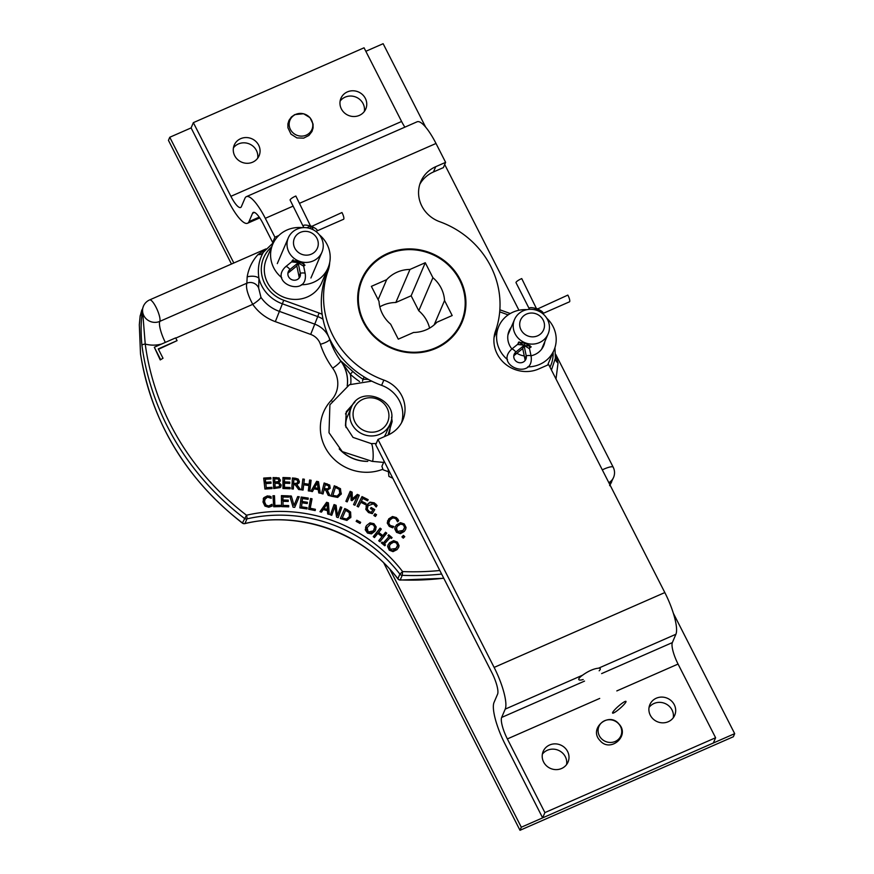 <?xml version="1.0" encoding="UTF-8"?>
<svg xmlns="http://www.w3.org/2000/svg" width="874" height="874" viewBox="0 0 874 874"><rect width="100%" height="100%" fill="white"/><g stroke="black" fill="none" stroke-linecap="round" stroke-linejoin="round"><path stroke-width="1.31" d="M583.166 679.546A12.028 2.644 -27 0 1 578.806 679.579A12.028 2.644 -27 0 1 582.543 675.209C588.475 670.981 593.817 668.643 598.581 668.173A12.028 2.644 -27 0 1 600.241 668.654A12.028 2.644 -27 0 1 599.182 670.806M505.216 709.12L501.654 717.445A18.278 4.545 -113.7 0 0 507.357 738.923L544.895 812.601L542.645 817.856L505.106 744.178A35.506 8.827 66.3 0 1 494.018 702.477L497.59 694.142A18.278 4.545 -113.7 0 0 491.876 672.674L375.722 444.713L377.972 439.447L494.127 667.408A35.506 8.827 66.3 0 1 505.216 709.12L582.543 675.209M542.645 817.856L713.348 743.009L715.598 737.743L678.06 664.065A18.278 4.545 66.3 0 1 672.346 642.598L675.908 634.262A35.506 8.827 -113.7 0 0 664.83 592.561L548.675 364.6L538.777 368.937A31.289 29.508 -156.8 0 1 504.582 363.398A31.289 29.508 -156.8 0 1 495.492 331.126A89.006 83.948 23.2 0 0 439.753 221.723A31.289 29.508 -156.8 0 1 420.809 181.584A31.289 29.508 -156.8 0 1 435.722 166.694L445.62 162.356L443.38 167.611L433.471 171.96A31.289 29.508 23.2 0 0 419.826 184.272M273.89 241.934L272.677 242.469L274.928 237.204L278.795 235.51M329.673 262.67A31.289 29.508 -156.8 0 1 328.1 270.678A89.006 83.948 23.2 0 0 383.85 380.081A31.289 29.508 -156.8 0 1 402.783 420.219A31.289 29.508 -156.8 0 1 387.87 435.11L377.972 439.447M401.527 422.787A31.289 29.508 23.2 0 0 381.599 385.347A89.006 83.948 -156.8 0 1 325.849 275.944A31.289 29.508 23.2 0 0 327.28 269.695M460.806 324.975A54.603 51.5 23.2 0 0 462.521 319.054M363.639 276.763A54.603 51.5 23.2 0 0 360.547 282.094M435.984 348.365A54.603 51.5 -156.8 0 1 375.077 337.582A54.603 51.5 -156.8 0 1 361.596 279.429A54.603 51.5 -156.8 0 1 432.051 253.547A54.603 51.5 -156.8 0 1 462.007 322.375A54.603 51.5 -156.8 0 1 435.984 348.365M272.677 242.469L263.052 223.58A18.278 4.545 -113.7 0 0 253.318 212.415A18.278 4.545 -113.7 0 0 252.564 213.278L249.003 221.603A35.506 8.827 66.3 0 1 247.539 223.263A35.506 8.827 66.3 0 1 228.649 201.588L191.1 127.91L193.351 122.644L230.889 196.322A18.278 4.545 -113.7 0 0 240.623 207.488A18.278 4.545 -113.7 0 0 241.377 206.635L244.939 198.3A35.506 8.827 66.3 0 1 246.402 196.65A35.506 8.827 66.3 0 1 265.303 218.314L274.928 237.204M404.891 127.156A18.278 4.545 66.3 0 1 401.592 121.475L364.054 47.797L193.351 122.644M445.62 162.356L436.006 143.467A35.506 8.827 -113.7 0 0 417.106 121.792L246.402 196.65M257.655 158.238A13.514 12.749 23.2 0 0 249.429 143.97A13.514 12.749 23.2 0 0 233.424 147.881M252.652 162.182A13.514 12.749 -156.8 0 1 237.575 159.505A13.514 12.749 -156.8 0 1 234.232 145.117A13.514 12.749 -156.8 0 1 251.679 138.704A13.514 12.749 -156.8 0 1 259.097 155.747A13.514 12.749 -156.8 0 1 252.652 162.182M364.338 111.457A13.514 12.749 23.2 0 0 356.111 97.178A13.514 12.749 23.2 0 0 340.117 101.1M359.334 115.401A13.514 12.749 -156.8 0 1 344.258 112.724A13.514 12.749 -156.8 0 1 340.926 98.336A13.514 12.749 -156.8 0 1 358.362 91.923A13.514 12.749 -156.8 0 1 365.78 108.966A13.514 12.749 -156.8 0 1 359.334 115.401M566.592 764.553A13.514 12.749 23.2 0 0 558.366 750.285A13.514 12.749 23.2 0 0 542.361 754.196M561.589 768.497A13.514 12.749 -156.8 0 1 546.512 765.832A13.514 12.749 -156.8 0 1 543.169 751.432A13.514 12.749 -156.8 0 1 560.616 745.019A13.514 12.749 -156.8 0 1 568.034 762.062A13.514 12.749 -156.8 0 1 561.589 768.497M673.275 717.773A13.514 12.749 23.2 0 0 665.048 703.504A13.514 12.749 23.2 0 0 649.054 707.416M668.271 721.716A13.514 12.749 -156.8 0 1 653.195 719.051A13.514 12.749 -156.8 0 1 649.852 704.652A13.514 12.749 -156.8 0 1 667.299 698.239A13.514 12.749 -156.8 0 1 674.717 715.282A13.514 12.749 -156.8 0 1 668.271 721.716M715.598 737.743L544.895 812.601M386.679 279.647A33.103 31.224 -156.8 0 1 409.982 269.432L425.277 262.724L432.914 277.714A33.103 31.224 -156.8 0 1 444.549 300.547L452.186 315.536L436.891 322.244A33.103 31.224 -156.8 0 1 413.588 332.459L398.282 339.167L390.645 324.178A33.103 31.224 -156.8 0 1 379.01 301.344L371.374 286.355L386.679 279.647L378.136 299.618M444.549 300.547L434.127 324.92M432.914 277.714L418.777 310.773L411.141 295.783L395.835 302.491A33.103 31.224 23.2 0 0 379.829 306.84M429.593 328.121A33.103 31.224 23.2 0 0 418.777 310.773M425.277 262.724L411.141 295.783M409.982 269.432L395.835 302.491M160.488 359.345L154.316 347.229L175.652 337.877L177.072 340.652L158.26 348.901L163.012 358.242L160.237 359.935L154.316 347.229M163.012 358.242L160.237 359.935M177.072 340.652L158.456 349.294M393.661 540.645L397.408 542.12L399.057 545.693L398.653 547.332L397.036 549.615L393.027 551.636L389.269 550.161L387.63 546.578L388.012 544.972L389.651 542.678L393.661 540.645L393.409 541.235L397.157 542.71L398.795 546.283L398.522 547.627M273.114 478.133L278.893 478.515L280.193 480.536L280.445 479.946L278.97 482.372L281.264 485.081L280.226 487.583L273.704 488.544L273.081 477.554L279.145 477.936L280.259 481.017M271.06 483.256L265.827 483.584L266.286 487.648L271.89 487.299L272.043 488.599L264.92 489.047L263.697 478.078L270.809 477.63L270.962 478.919L265.346 479.28L265.685 482.284L270.918 481.956L271.06 483.256M284.487 483.191L284.487 487.266L290.124 487.495L290.135 488.795L282.968 488.511L282.957 477.521L290.124 477.805L290.124 479.105L284.487 478.886L284.487 481.891L289.742 482.098L289.742 483.398L284.487 483.191L284.236 483.781L284.236 487.856L289.873 488.085L289.884 488.784M304.36 479.236L303.857 483.497L309.09 484.283L309.593 480.023L311.111 480.252L309.811 491.112L308.293 490.882L308.937 485.562L303.693 484.775L303.059 490.096L301.552 489.866L302.852 479.007L304.36 479.236L303.857 483.497M295.368 478.242L298.242 479.083L299.4 481.596L299.137 482.787L296.843 484.589L300.645 489.724L298.668 489.549L295.303 484.862L293.566 484.699L293.314 489.047L291.796 488.905L292.419 477.969L295.368 478.242L295.117 478.832L297.99 479.673L298.995 483.06M318.278 489.713L313.974 488.806L312.4 491.603L310.882 491.286L316.661 481.334L318.507 481.727L320.332 493.253L318.748 492.925L318.278 489.713M324.003 483.595L329.465 485.638L330.164 488.293L327.335 490.205L330.154 495.864L328.231 495.35L325.751 490.205L324.057 489.746L323.019 493.963L321.534 493.57L324.145 482.983L329.716 485.059L330.219 488.304M334.119 486.359L340.226 489.276L341.319 493.799L337.703 497.415L331.028 496.148L334.305 485.758L340.478 488.686L341.089 494.4M350.19 491.33L352.113 492.16L352.353 498.868L357.324 494.4L359.28 495.252L354.964 505.248L353.555 504.637L357.269 496.028L351.982 500.693L351.119 500.321L350.911 493.275L347.186 501.894L345.875 501.326L350.19 491.33L349.939 491.909L351.861 492.739L352.102 499.447L357.073 494.99L359.028 495.831M404.771 536.68L403.275 538.144L401.931 536.887L403.427 535.412L404.771 536.68M357.062 506.286L362 496.574L368.173 499.666L367.593 500.813L362.786 498.409L361.399 501.152L365.998 503.446L365.408 504.593L360.809 502.299L358.427 506.964L357.062 506.286M265.15 498.464L264.56 501.851L266.035 505.085L268.657 505.98L271.989 504.287L272.207 506.035L268.799 507.248L264.953 506.09L262.987 501.971L263.872 497.688L267.368 495.897L270.995 496.541L271.224 498.3L267.52 497.142L264.603 499.589M263.336 498.628L263.872 497.688L267.116 496.487L270.743 497.131L270.995 496.541M368.052 505.729L367.298 509.105L369.134 511.465L371.374 512.339L372.794 509.903L370.467 508.581L371.111 507.488L374.76 509.553L372.357 513.661L368.544 512.579L365.802 509.389L366.632 504.975L370.041 502.146L374.269 502.823L377.076 505.5L376.191 507.007L373.471 503.817L368.052 505.729L367.375 507.149M366.151 505.937L369.789 502.736L374.017 503.413L376.825 506.079M275.157 505.423L280.248 505.303L280.336 506.603L273.726 506.756L272.972 495.766L274.491 495.733L274.895 506.002L279.997 505.893L280.248 505.303M375.427 516.468L373.853 515.485L375.001 513.737L376.563 514.72L375.427 516.468M288.256 501.458L283.001 501.294L283.045 505.38L288.682 505.543L288.693 506.844L281.537 506.625L281.417 495.634L288.584 495.864L288.595 497.164L282.957 496.989L282.99 499.994L288.245 500.157L288.256 501.458M390.001 519.833L388.766 523.045L390.066 525.416L393.792 526.476L392.699 527.83L389.258 526.388L387.226 523.023L388.733 518.872L392.502 516.512L396.425 517.605L398.664 520.478L397.561 521.844L395.638 518.566L392.907 517.9L390.001 519.833M291.348 496.05L294.035 505.423L297.684 496.607L299.236 496.749L294.724 507.346L293.085 507.204L289.72 495.897L291.348 496.05L294.035 505.423M400.467 522.652L404.269 523.963L406.071 527.47L405.656 529.393L404.247 531.479L400.347 533.675L396.523 532.353L394.731 528.846L395.135 526.967L396.556 524.859L400.467 522.652L400.216 523.231L404.017 524.553L405.82 528.06L405.514 529.677M307.233 503.566L302.011 502.79L301.541 506.822L307.145 507.652L306.993 508.93L299.869 507.881L301.148 497.022L308.26 498.071L308.118 499.36L302.513 498.53L302.164 501.501L307.386 502.277L307.233 503.566M337.593 515.015L340.478 506.887L341.821 507.368L338.183 517.637L336.566 517.058L334.895 506.461L331.759 515.31L330.416 514.83L334.054 504.56L336.108 505.303L337.342 515.605L336.108 505.303M310.368 508.286L315.405 509.302L315.186 510.569L308.642 509.258L310.543 498.497L312.04 498.803L310.117 508.876L315.153 509.892L315.405 509.302M347.153 509.597L350.594 512.044L350.878 517.189L346.891 520.412L340.357 518.5L344.738 508.537L347.153 509.597L346.902 510.187L350.343 512.634L350.627 517.779M327.499 510.733L323.271 509.498L321.457 512.142L319.96 511.705L326.603 502.299L328.416 502.823L329.236 514.425L327.684 513.967L327.499 510.733M378.628 532.397L382.856 535.587L385.543 532.244L386.756 533.162L379.917 541.694L378.693 540.777L382.047 536.592L377.819 533.402L374.476 537.576L373.253 536.658L380.092 528.125L381.315 529.054L378.376 532.987L382.604 536.177L385.292 532.834L386.374 533.653M360.656 522.291L360.012 523.45L356.166 521.374L356.811 520.216L360.656 522.291M391.344 538.46L390.23 537.521L384.396 543.999L385.51 544.939L384.757 545.769L381.359 542.907L382.102 542.077L383.227 543.016L389.061 536.538L387.936 535.598L388.69 534.768L392.098 537.63L391.344 538.46M366.457 525.591L369.986 522.87L373.93 523.679L376.202 526.935L374.979 531.163L371.45 533.872L367.506 533.064L365.234 529.808L366.457 525.591L369.986 522.87M387.892 545.267L389.4 543.267L393.409 541.235M389.411 545.693L390.175 549.276L395.878 548.522L397.561 545.551L396.523 543.016L393.857 542.077L390.809 543.77L389.411 545.693L388.886 547.321L389.924 549.866L392.59 550.795L395.627 549.112L397.309 546.141M398.795 546.283L399.057 545.693M397.036 547.157L397.561 545.551M278.97 482.317L280.904 486.774M280.193 480.536L280.117 481.312M274.676 478.788L274.851 482L278.314 481.596L278.872 480.176L278.216 479.028L274.676 478.788L274.6 482.59L278.063 482.186L278.62 480.755M274.928 483.224L275.157 487.288L278.948 486.774L279.691 485.168L278.664 483.464L274.928 483.224L274.906 487.867L278.697 487.364L279.44 485.747M274.6 482.59L274.851 482M278.063 482.186L278.872 480.176M274.906 487.867L275.157 487.288M278.697 487.364L279.691 485.168M278.719 482.961L278.97 482.372M278.893 478.515L279.145 477.936M266.286 487.648L265.827 483.584M265.346 479.28L265.434 482.874L270.918 481.956M270.667 482.546L270.743 483.267M265.434 482.874L265.685 482.284M263.762 478.646L270.809 477.63M270.558 478.209L270.645 478.941M266.035 488.238L271.89 487.299M271.639 487.889L271.727 488.621M282.957 478.122L289.873 478.395L289.873 479.094M284.487 478.886L284.236 482.481L289.491 482.688L289.491 483.388M284.236 487.856L284.487 487.266M289.873 488.085L290.124 487.495M289.873 478.395L290.124 477.805M284.236 482.481L284.487 481.891M289.491 482.688L289.742 482.098M302.775 479.618L304.108 479.826M302.885 490.063L303.693 484.775M309.527 480.634L311.111 480.252M310.86 480.831L309.625 491.079M303.606 484.076L308.839 484.873L309.09 484.283M296.843 484.589L299.913 489.659M292.386 478.57L295.117 478.832M293.566 484.699L293.096 489.036M293.861 479.367L293.631 483.486L297.062 483.224L297.816 481.563L297.171 480.044L293.861 479.367L293.38 484.065L296.81 483.814L297.564 482.153M293.38 484.065L293.631 483.486M296.81 483.814L297.816 481.563M310.958 491.297L316.41 481.924L318.256 482.306L318.507 481.727M318.256 482.306L319.971 493.176M318.092 488.402L317.273 482.983L314.607 487.681L318.092 488.402L317.841 488.992L314.356 488.26L314.607 487.681M316.41 481.924L316.661 481.334M327.335 490.205L329.531 495.689M324.057 489.746L322.91 493.93M325.325 484.589L324.341 488.577L327.794 488.905L328.843 487.408L328.482 485.813L325.325 484.589L324.09 489.156L327.542 489.495L328.591 487.998M324.09 489.156L324.341 488.577M327.542 489.495L327.794 488.905M328.416 488.511L328.843 487.408M339.8 493.275L339.199 489.364L335.387 487.43L332.863 495.427L337.222 496.093L339.8 493.275L339.309 494.509M332.863 495.427L335.387 487.43M332.612 496.017L336.971 496.683L337.222 496.093M336.971 496.683L339.549 493.865M353.555 504.637L357.269 496.028M345.875 501.326L349.939 491.909M351.861 492.739L352.113 492.16M352.102 499.447L352.353 498.868M357.073 494.99L357.324 494.4M402.106 537.051L403.427 535.412M403.176 536.002L404.345 537.095M357.095 506.297L361.749 497.164L367.888 500.234M361.399 501.152L361.148 501.731L365.703 504.014M361.749 497.164L362 496.574M264.898 499.054L264.309 502.441L265.783 505.675L268.405 506.57L270.536 505.86L271.88 504.298M270.743 497.131L270.874 498.158M269.159 496.607L269.411 496.028M263.227 498.923L263.62 498.278M271.628 504.888L271.989 504.287M271.738 504.877L271.901 506.199M270.536 505.86L270.787 505.27M366.031 506.232L366.381 505.565M370.543 508.624L370.86 508.078L374.433 510.099M367.801 506.319L367.047 509.684L368.883 512.055L371.122 512.918L372.794 509.903M367.047 509.684L367.298 509.105M371.122 512.918L371.374 512.339M370.86 508.078L371.111 507.488M375.722 504.724L375.973 504.145M273.016 496.345L274.491 495.733M274.239 496.312L274.895 506.002M279.997 505.893L280.051 506.614M373.952 515.551L374.749 514.327L376.224 515.245M374.749 514.327L375.001 513.737M283.045 505.38L283.001 501.294M282.957 496.989L282.739 500.584L287.994 500.747L288.245 500.157M287.994 500.747L288.005 501.447M282.739 500.584L282.99 499.994M281.428 496.235L288.333 496.443L288.584 495.864M288.333 496.443L288.333 497.153M282.794 505.959L288.431 506.133L288.682 505.543M288.431 506.133L288.442 506.844M387.51 520.948L392.251 517.091L396.173 518.195L398.413 521.068M389.105 521.275L388.515 523.635L389.815 526.006L393.453 527M391.923 526.935L392.175 526.356M397.604 519.648L397.856 519.058M289.906 496.53L291.097 496.629M297.444 497.197L299.236 496.749M298.984 497.339L294.724 507.346M395.015 527.262L396.304 525.438L400.216 523.231M396.534 527.688L395.988 529.524L397.135 532.026L399.833 532.834L402.794 531.021L404.575 527.393L403.427 524.903L400.718 524.072L397.757 525.897L396.534 527.688L397.386 531.436L403.045 530.442L404.28 528.617M405.82 528.06L406.071 527.47M301.541 506.822L302.011 502.79M302.513 498.53L301.912 502.091L307.135 502.867L307.386 502.277M307.135 502.867L307.058 503.533M301.912 502.091L302.164 501.501M301.071 497.634L308.009 498.661L308.26 498.071M308.009 498.661L307.932 499.327M301.29 507.412L306.894 508.242L307.145 507.652M306.894 508.242L306.818 508.908M340.259 507.488L341.57 507.958L338.151 517.627M333.835 505.161L335.856 505.893M334.895 506.461L331.727 515.299M341.57 507.958L341.821 507.368M310.434 499.109L312.04 498.803M311.789 499.393L310.117 508.876M315.153 509.892L315.044 510.547M340.357 518.511L344.487 509.127L346.902 510.187M342.269 517.976L346.552 519.069L349.425 516.534L349.239 512.59L345.645 510.307L342.018 518.566L346.301 519.648L349.229 516.982M346.301 519.648L346.552 519.069M344.487 509.127L344.738 508.537M320.103 511.749L326.352 502.878L328.165 503.413L328.416 502.823M328.165 503.413L328.941 514.338M327.422 509.433L327.073 503.981L324.003 508.428L327.422 509.433L327.171 510.012L323.751 509.018L324.003 508.428M326.352 502.878L326.603 502.299M378.835 540.875L382.047 536.592M373.395 536.756L379.84 528.715L380.933 529.535M382.604 536.177L382.856 535.587M385.292 532.834L385.543 532.244M379.84 528.715L380.092 528.125M356.221 521.407L356.811 520.216M356.559 520.806L360.339 522.849M381.512 543.038L382.976 543.606L389.061 536.538M384.396 543.999L385.095 545.398M388.1 535.729L391.683 538.089M381.851 542.667L382.102 542.077M382.976 543.606L383.227 543.016M388.438 535.358L388.69 534.768M365.54 527.306L366.206 526.17M373.646 530.289L374.717 527.055L373.22 524.717L370.445 524.258L367.08 527.732L368.216 532.037L373.395 530.879L374.345 529.032M369.735 523.46L373.679 524.269L375.951 527.525L375.634 530.048M375.951 527.525L376.202 526.935M367.08 527.732L366.479 530.289L367.965 532.627L370.74 533.074L373.395 530.879M362.481 381.119L363.071 379.305A78.179 73.744 -156.8 0 1 352.757 371.417L340.805 360.875L350.398 374.367A81.162 76.551 23.2 0 0 359.564 381.534M368.457 379.425A48.114 45.382 23.2 0 0 363.071 379.305L364.097 376.902M400.139 580.052L400.259 579.91A2.983 2.819 -156.8 0 1 397.899 578.697L397.889 578.894A2.983 2.983 0 0 0 400.139 580.052L443.795 578.293M439.819 570.504A261.621 246.763 -156.8 0 1 402.608 571.585L399.866 574.109A2.983 2.819 23.2 0 0 402.215 575.332L402.608 571.585A147.313 138.944 23.2 0 0 246.523 515.223A261.621 246.763 -156.8 0 1 145.237 344.061A2.983 0.863 172.4 0 0 141.916 345.219A264.603 249.582 23.2 0 0 244.349 518.326A2.983 2.819 23.2 0 0 246.938 518.894A2.983 0.612 -103 0 0 246.523 515.223L242.36 523.089A2.983 2.983 0 0 0 244.84 523.624L244.84 523.624A2.983 0.612 -103 0 0 244.971 523.482A2.983 2.819 -156.8 0 1 242.393 522.914A264.603 249.582 -156.8 0 1 140.517 353.762A2.983 0.852 171.5 0 0 140.495 353.904C151.803 422.284 185.769 478.679 242.36 523.089M244.644 523.537A2.983 0.612 -103 0 0 244.84 523.624C299.968 510.11 363.671 533.107 397.889 578.894M140.517 353.762L139.337 324.931L140.124 316.301A2.983 1.835 -172.7 0 1 140.124 316.017A2.983 1.835 -172.7 0 1 140.124 316.006A2.983 1.835 -172.7 0 1 140.19 315.733M161.799 343.952A30.12 28.405 23.2 0 1 145.237 344.061L142.549 310.631L140.124 316.301L141.817 309.931M609.396 483.781L611.92 480.11L609.254 483.508M142.549 310.631A12.028 11.34 23.2 0 0 159.8 321.381A12.028 2.993 66.3 0 0 156.643 308.478A12.028 2.993 66.3 0 0 149.64 299.913L149.64 299.913A12.028 12.028 0 0 0 143.412 306.206A12.028 11.34 23.2 0 0 142.549 310.631C140.867 320.463 140.659 332 141.916 345.219M611.724 481.749L610.019 485.004M608.828 482.667A12.028 11.34 23.2 0 0 611.92 480.11A12.028 11.34 23.2 0 0 613.57 477.433A12.028 12.028 0 0 0 613.22 467.251L555.722 354.385M352.757 371.417L350.398 374.367A39.068 36.85 23.2 0 1 350.725 384.156M555.471 358.788A8.664 6.052 -178.6 0 0 558.038 362.972L555.722 354.964M556.006 378.999L558.038 362.972M555.569 357.706L551.45 370.041M347.207 385.849A36.085 34.031 23.2 0 0 340.762 360.995A78.179 73.744 -156.8 0 1 329.727 339.473A24.057 22.691 23.2 0 0 314.542 324.057L279.177 311.297A36.085 34.031 -156.8 0 1 260.965 297.346A8.664 1.595 -34.7 0 1 252.75 304.349A44.738 42.203 23.2 0 0 275.332 321.643L310.685 334.403A15.393 14.519 -156.8 0 1 320.408 344.28A86.843 81.905 23.2 0 0 332.666 368.183A27.422 25.87 -156.8 0 1 331.17 400.456A44.738 42.203 23.2 0 0 329.072 453.573A44.738 42.203 23.2 0 0 382.725 469.305M260.965 297.346L258.628 287.95L258.966 278.467A8.664 3.791 -5.5 0 0 247.178 276.861L246.85 283.209C245.67 287.601 247.637 294.647 252.75 304.349L175.772 338.107M263.15 252.641A8.664 6.129 36.1 0 1 257.961 254.618C252.225 260.955 248.631 268.362 247.178 276.861M322.156 314.334A27.039 25.499 23.2 0 0 319.065 313.012L283.711 300.241L282.378 303.813A36.085 34.031 23.2 0 1 258.966 278.467C257.426 268.711 258.912 259.971 263.424 252.215L273.617 242.426M265.62 249.298L257.961 254.618M602.306 469.851A12.028 2.644 -27 0 1 613.22 467.251M435.645 347.776A53.882 50.823 -156.8 0 1 375.536 337.135A53.882 50.823 -156.8 0 1 362.24 279.756A53.882 50.823 -156.8 0 1 431.767 254.214A53.882 50.823 -156.8 0 1 461.319 322.135A53.882 50.823 -156.8 0 1 435.645 347.776M358.941 287.513A53.882 50.823 -156.8 0 1 359.498 286.159L362.24 279.756M461.319 322.135L458.588 328.537A53.882 50.823 -156.8 0 1 457.987 329.869M292.167 261.337L292.189 260.692C297.062 260.769 301.322 262.287 304.982 265.204L303.66 266.242M322.32 251.231A18.278 17.24 -156.8 0 1 321.938 252.215A18.278 17.24 -156.8 0 1 298.351 260.878A18.278 17.24 -156.8 0 1 288.322 237.837A18.278 17.24 -156.8 0 1 311.395 228.955A18.278 17.24 -156.8 0 1 322.32 251.231M317.644 247.506A12.509 11.799 -156.8 0 1 296.603 250.772A12.509 11.799 -156.8 0 1 303.398 231.501A12.509 11.799 -156.8 0 1 317.644 247.506M518.468 343.373L518.413 342.324C523.264 342.444 527.525 343.963 531.195 346.891L529.447 348.071M548.522 332.907A18.278 17.24 -156.8 0 1 548.14 333.89A18.278 17.24 -156.8 0 1 524.553 342.553A18.278 17.24 -156.8 0 1 514.524 319.513A18.278 17.24 -156.8 0 1 537.597 310.641A18.278 17.24 -156.8 0 1 548.522 332.907M543.846 329.192A12.509 11.799 -156.8 0 1 522.805 332.459A12.509 11.799 -156.8 0 1 529.611 313.176A12.509 11.799 -156.8 0 1 543.846 329.192M319.294 234.756A30.066 28.361 -156.8 0 1 328.034 267.925A30.066 28.361 -156.8 0 1 313.7 282.236A30.066 28.361 -156.8 0 1 301.355 284.738M281.734 277.659A30.066 28.361 -156.8 0 1 272.743 244.283A30.066 28.361 -156.8 0 1 302.765 227.688M272.743 244.283L266.461 258.977A30.066 28.361 23.2 0 0 273.879 290.998A30.066 28.361 23.2 0 0 307.419 296.931A30.066 28.361 23.2 0 0 321.752 282.619L328.034 267.925M511.924 348.955A18.813 17.742 -156.8 0 1 507.794 338.817A18.813 17.742 -156.8 0 1 509.094 330.853A18.813 17.742 -156.8 0 1 511.224 327.226M544.852 341.603A18.813 17.742 -156.8 0 1 543.694 345.645A18.813 17.742 -156.8 0 1 531.021 355.773M524.28 355.947A18.813 17.742 -156.8 0 1 516.873 353.26M547.616 365.059A30.066 28.361 23.2 0 0 547.954 364.294L554.04 350.081A30.066 28.361 23.2 0 0 546.742 318.169M526.858 309.669A30.066 28.361 23.2 0 0 498.748 326.428A30.066 28.361 23.2 0 0 496.661 339.156A30.066 28.361 23.2 0 0 507.532 359.64M527.71 366.883A30.066 28.361 23.2 0 0 554.04 350.081M625.937 701.942A8.904 1.344 -41.2 0 1 619.142 709.12A8.904 1.344 -41.2 0 1 612.598 713.108A8.904 1.344 -41.2 0 1 618.399 706.236A8.904 1.344 -41.2 0 1 625.981 701.374A8.904 1.344 -41.2 0 1 625.937 701.942M392.808 478.242L388.897 476.396L388.143 469.087L388.832 470.431M521.308 827.219L519.997 830.3L733.362 736.738L734.684 733.647L521.308 827.219L389.957 569.4M233.828 262.998L169.764 137.262L191.1 127.91M231.468 264.035L168.442 140.353L169.764 137.262M519.997 830.3L383.839 563.074M365.835 51.293L383.14 43.7L425.649 127.134M444.702 164.52L518.959 310.248M673.33 613.22L734.684 733.647M304.305 135.798A11.93 11.253 -156.8 0 1 289.48 121.628A11.93 11.253 -156.8 0 1 309.145 116.898A11.93 11.253 -156.8 0 1 304.305 135.798M601.072 738.279A11.93 11.253 -156.8 0 1 607.528 719.881A11.93 11.253 -156.8 0 1 621.141 735.121A11.93 11.253 -156.8 0 1 601.072 738.279M316.891 230.976L316.978 230.933C317.852 229.971 316.049 228.464 311.603 226.432L313.318 229.84M316.978 230.933L343.58 219.265A5.124 1.278 -113.7 0 0 341.952 212.535L311.603 226.432M293.118 259.72L291.61 261.883L285.732 266.636A5.124 1.519 51 0 1 289.982 269.476A6.358 5.998 23.2 0 0 291.796 279.68A6.358 5.998 23.2 0 0 300.328 273.212L298.154 262.866L289.982 269.476L288.649 272.59L296.821 265.98L298.515 261.839L298.154 262.866L303.639 266.166L303.824 263.511M310.259 228.551L311.144 226.049L310.259 228.551M300.853 262.681L298.722 262.91M306.708 227.764L310.554 226.049C305.714 224.749 303.311 224.749 303.344 226.049L303.398 226.148M299.094 278.129A6.358 5.998 23.2 0 0 298.995 276.326L296.821 265.98L298.154 262.866L296.166 260.987M303.824 227.622L290.135 200.124A5.124 1.125 -27 0 1 295.849 196.027L310.554 226.049M291.61 261.883L297.684 262.539M288.649 272.59A6.358 5.998 23.2 0 0 287.885 273.333M542.776 313.537L542.863 313.493C543.737 312.531 541.946 311.024 537.499 308.992L538.602 311.068M542.667 313.591L569.477 301.825A5.124 1.278 -113.7 0 0 567.838 295.095L537.499 308.992M522.718 348.529L524.717 343.515L524.039 345.427L529.535 348.737L529.72 346.071L524.619 345.47M536.472 310.237L537.04 308.609L536.472 310.237M529.928 345.481L529.72 346.071M534.047 309.614L536.45 308.609C531.611 307.309 529.207 307.309 529.24 308.609L529.294 308.708M519.156 341.887L517.506 344.443L511.618 349.196A5.124 1.519 51 0 1 515.879 352.036L514.546 355.15L522.718 348.54L524.039 345.427L515.879 352.036A6.358 5.998 23.2 0 0 517.692 362.24A6.358 5.998 23.2 0 0 526.224 355.773L524.039 345.427L519.003 342.335M529.524 309.32L516.021 282.684A5.124 1.125 -27 0 1 521.745 278.588L536.45 308.609M517.506 344.443L523.57 345.099M524.99 360.689A6.358 5.998 23.2 0 0 524.892 358.886L522.718 348.54M514.546 355.15A6.358 5.998 23.2 0 0 513.781 355.893M672.346 642.598L601.629 673.603M584.531 681.108L501.654 717.445M675.908 634.262L598.581 668.173M383.85 380.081L381.599 385.347M328.1 270.678L325.849 275.944M435.722 166.694L433.471 171.96M664.83 592.561L494.127 667.408M436.006 143.467L299.553 203.292M293.172 206.1L265.303 218.314M401.592 121.475L230.889 196.322M678.06 664.065L616.815 690.919M599.717 698.424L507.357 738.923M254.465 212.448L252.564 213.278M259.217 217.123L249.003 221.603M395.627 549.112L395.878 548.522M397.157 542.71L397.408 542.12M389.4 543.267L389.651 542.678M276.326 482.568L276.577 481.978M276.129 487.856L276.381 487.266M281.013 485.671L281.264 485.081M275.867 478.111L276.118 477.521M294.713 484.196L294.964 483.606M297.99 479.673L298.242 479.083M299.148 482.186L299.4 481.596M325.39 489.506L325.641 488.916M329.465 485.638L329.716 485.059M326.767 484.327L327.018 483.748M336.556 487.168L336.807 486.578M340.226 489.276L340.478 488.686M333.726 496.377L333.977 495.798M264.309 502.441L264.56 501.851M267.116 496.487L267.368 495.897M268.405 506.57L268.657 505.98M265.783 505.675L266.035 505.085M368.883 512.055L369.134 511.465M369.789 502.736L370.041 502.146M374.017 503.413L374.269 502.823M388.515 523.635L388.766 523.045M389.815 526.006L390.066 525.416M388.482 519.462L388.733 518.872M392.251 517.091L392.502 516.512M396.173 518.195L396.425 517.605M402.794 531.021L403.045 530.442M404.017 524.553L404.269 523.963M396.304 525.438L396.556 524.859M343.089 519.036L343.34 518.446M350.343 512.634L350.594 512.044M373.679 524.269L373.93 523.679M320.408 344.28A8.664 2.218 -18 0 0 329.727 339.473L329.826 339.232M332.666 368.183A8.664 1.529 -36.1 0 0 340.762 360.995L340.805 360.875A36.085 34.031 -156.8 0 1 347.251 385.827M139.337 324.931A2.983 1.169 -176.6 0 1 139.316 324.757L140.124 316.006L143.412 306.206M397.899 578.697A144.33 136.136 23.2 0 0 244.971 523.482L246.938 518.894A144.33 136.136 -156.8 0 1 399.866 574.109L397.899 578.697M443.73 578.184A264.603 249.582 -156.8 0 1 400.259 579.91L402.215 575.332A264.603 249.582 23.2 0 0 441.632 574.054M258.628 287.95A8.664 8.172 23.2 0 0 246.85 283.209L159.8 321.381A18.092 4.501 -113.7 0 0 165.328 342.4M609.921 484.797L611.92 480.11M389.236 433.143A24.057 22.691 23.2 0 0 389.957 424.229M351.206 407.655A24.057 22.691 23.2 0 0 345.481 413.959M367.757 461.385A36.085 34.031 -156.8 0 1 339.21 448.875M331.77 400.969A8.664 2.72 43.1 0 1 331.17 400.456M275.332 321.643L282.378 303.813L317.743 316.574L310.685 334.403M283.711 300.241A33.103 31.224 -156.8 0 1 271.596 246.971M319.065 313.012L317.743 316.574A24.057 22.691 -156.8 0 1 323.009 319.207M340.805 450.372A36.085 34.031 23.2 0 0 365.561 461.232M553.089 352.298A33.103 31.224 -156.8 0 1 549.975 367.146M499.709 311.832L508.155 314.88M376.344 443.249A21.074 19.873 -156.8 0 1 376.006 443.402A21.074 19.873 -156.8 0 1 375.733 443.522M346.06 427.55A21.074 19.873 -156.8 0 1 347.295 416.811L351.228 407.612A21.074 19.873 23.2 0 0 356.428 430.052A21.074 19.873 23.2 0 0 379.939 434.214A21.074 19.873 23.2 0 0 389.979 424.185C401.297 400.871 360.274 383.325 351.228 407.612M389.979 424.185L386.046 433.384A21.074 19.873 -156.8 0 1 384.189 436.727M379.01 430.707A18.092 17.065 -156.8 0 1 353.096 413.216A18.092 17.065 -156.8 0 1 380.889 401.024A18.092 17.065 -156.8 0 1 379.01 430.707M387.903 435.099L388.122 434.804A8.904 2.884 36.7 0 1 389.52 434.323M355.03 401.865L346.29 411.709L345.47 425.758L353.009 437.393L371.221 443.599A8.904 1.377 86.7 0 1 372.881 449.76A8.904 1.377 86.7 0 1 372.226 461.363L342.258 451.607L329.006 432.728L329.902 404.76L349.469 384.713L371.734 381.13M303.649 266.177L305.212 273.628A5.124 1.42 168.1 0 0 300.328 273.212L298.995 276.326M529.535 348.737L531.108 356.188A5.124 1.42 168.1 0 0 526.224 355.773L524.892 358.886M259.764 217.899L247.539 223.263M278.751 481.093L278.5 481.683M279.56 486.053L279.309 486.643M297.608 482.524L297.357 483.114M140.495 353.904L139.316 324.757M613.57 477.433L609.615 485.638M555.416 359.225L554.957 347.601M499.862 309.778L510.274 313.537M149.64 299.913L265.947 248.915M288.322 237.837L277.298 263.609M321.938 252.215L310.915 277.987M514.524 319.513L507.947 334.906M548.14 333.89L541.563 349.283M498.748 326.428L494.072 337.364M388.122 434.804L392.164 421.508L391.519 417.138M371.221 443.599L376.224 443.533M372.226 461.363L383.358 462.39M387.499 471.414L383.096 469.786L381.905 466.301L384.156 461.253M395.988 484.469L394.939 482.415M303.671 138.125L296.931 137.928L290.998 134.159L287.917 127.735L287.896 123.879L289.01 120.317L291.413 116.963L294.767 114.603L303.573 113.751L309.997 117.662L313.067 124.086L313.089 127.943L311.974 131.504L308.883 135.481L303.671 138.125M599.925 740.464C588.344 728.632 608.817 711.196 618.967 724.033C630.449 735.842 610.085 753.202 599.925 740.464M315.984 231.544L316.989 230.922M305.212 273.628C308.62 298.198 267.641 283.504 285.732 266.636M531.108 356.188C534.517 380.758 493.537 366.075 511.618 349.196"/></g></svg>
